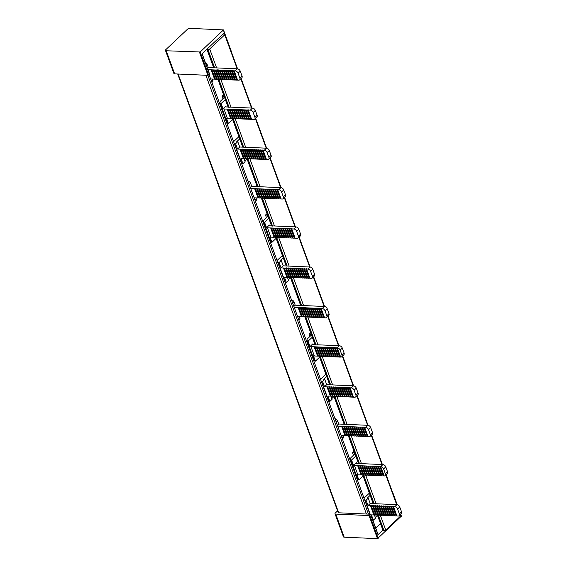 <?xml version="1.0" encoding="UTF-8"?>
<svg xmlns="http://www.w3.org/2000/svg" width="567" height="567" viewBox="0 0 567 567"><rect width="100%" height="100%" fill="white"/><g stroke="black" fill="none" stroke-linecap="round" stroke-linejoin="round"><path stroke-width="0.85" d="M371.286 505.686L368.011 505.537L370.187 503.489L396.935 504.665A2.608 1.687 46.7 0 1 399.756 506.976L401.549 511.866A2.608 1.687 46.7 0 1 401.323 513.674L399.147 515.722A2.608 1.687 46.7 0 1 398.176 516.048L396.914 515.991L393.477 506.374L392.669 506.629L396.085 515.956L394.894 515.899L391.457 506.281L390.649 506.537L394.065 515.864L392.874 515.814L389.437 506.196L388.629 506.444L392.045 515.779L390.861 515.722L387.417 506.104L386.616 506.359L390.025 515.687L388.842 515.637L385.397 506.019L384.596 506.267L388.005 515.601L386.822 515.545L383.377 505.927L382.576 506.182L385.985 515.509L384.802 515.46L381.357 505.842L380.556 506.09L383.965 515.417L382.782 515.368L379.337 505.75L378.536 506.005L381.945 515.332L380.762 515.275L377.317 505.658L376.516 505.913L379.925 515.24L378.742 515.19L375.297 505.573L374.496 505.828L377.906 515.155L376.722 515.098L373.277 505.481L372.476 505.736L375.886 515.063L374.702 515.013L371.286 505.686L372.476 505.736M375.886 515.063L376.623 514.836M373.306 505.771L374.496 505.828M377.906 515.155L378.643 514.921M375.326 505.863L376.516 505.913M379.925 515.24L380.663 515.013M377.346 505.948L378.536 506.005M381.945 515.332L382.682 515.098M379.366 506.04L380.556 506.09M383.965 515.417L384.702 515.19M381.385 506.125L382.576 506.182M385.985 515.509L386.722 515.275M383.405 506.218L384.596 506.267M388.005 515.601L388.742 515.368M385.425 506.31L386.616 506.359M390.025 515.687L390.762 515.453M387.445 506.395L388.629 506.444M392.045 515.779L392.782 515.545M389.465 506.487L390.649 506.537M394.065 515.864L394.802 515.637M391.485 506.572L392.669 506.629M396.085 515.956L396.822 515.722M396.935 504.665L394.76 506.721L393.505 506.664M401.549 511.866L399.374 513.915A2.608 1.687 46.7 0 1 399.147 515.722M399.374 513.915L397.58 509.024L399.756 506.976M394.76 506.721A2.608 1.687 46.7 0 1 397.58 509.024M327.804 386.857L324.53 386.715L326.705 384.66L353.454 385.844A2.608 1.687 46.7 0 1 356.274 388.147L358.06 393.037A2.608 1.687 46.7 0 1 357.841 394.845L355.665 396.9A2.608 1.687 46.7 0 1 354.687 397.219L353.432 397.162L349.988 387.544L349.187 387.8L352.603 397.127L351.412 397.077L347.968 387.459L347.167 387.708L350.583 397.042L349.392 396.985L345.948 387.367L345.147 387.622L348.563 396.95L347.373 396.9L343.928 387.282L343.127 387.53L346.543 396.857L345.353 396.808L341.908 387.19L341.107 387.445L344.523 396.772L343.333 396.716L339.888 387.098L339.087 387.353L342.503 396.68L341.313 396.631L337.868 387.013L337.067 387.268L340.483 396.595L339.293 396.539L335.855 386.921L335.047 387.176L338.464 396.503L337.273 396.453L333.835 386.836L333.027 387.084L336.444 396.418L335.253 396.361L331.815 386.744L331.008 386.999L334.424 396.326L333.233 396.276L329.796 386.659L328.988 386.907L332.404 396.234L331.213 396.184L327.804 386.857L328.988 386.907M332.404 396.234L333.141 396.007M329.824 386.942L331.008 386.999M334.424 396.326L335.161 396.092M331.844 387.034L333.027 387.084M336.444 396.418L337.174 396.184M333.864 387.126L335.047 387.176M338.464 396.503L339.194 396.276M335.884 387.211L337.067 387.268M340.483 396.595L341.214 396.361M337.904 387.304L339.087 387.353M342.503 396.68L343.233 396.453M339.924 387.389L341.107 387.445M344.523 396.772L345.253 396.539M341.944 387.481L343.127 387.53M346.543 396.857L347.273 396.631M343.963 387.566L345.147 387.622M348.563 396.95L349.293 396.716M345.976 387.658L347.167 387.708M350.583 397.042L351.313 396.808M347.996 387.75L349.187 387.8M352.603 397.127L353.333 396.893M353.454 385.844L351.278 387.892L350.016 387.835M358.06 393.037L355.885 395.086A2.608 1.687 46.7 0 1 355.665 396.9M355.885 395.086L354.099 390.202L356.274 388.147M351.278 387.892A2.608 1.687 46.7 0 1 354.099 390.202M284.315 268.028L281.041 267.886L283.216 265.838L309.965 267.014A2.608 1.687 46.7 0 1 312.793 269.325L314.579 274.208A2.608 1.687 46.7 0 1 314.359 276.023L312.183 278.071A2.608 1.687 46.7 0 1 311.205 278.39L309.951 278.34L306.506 268.723L305.705 268.971L309.114 278.298L307.931 278.248L304.486 268.63L303.685 268.886L307.094 278.213L305.911 278.163L302.466 268.538L301.665 268.793L305.074 278.121L303.891 278.071L300.446 268.453L299.645 268.708L303.054 278.036L301.871 277.979L298.426 268.361L297.625 268.616L301.034 277.943L299.851 277.894L296.406 268.276L295.605 268.524L299.022 277.858L297.831 277.802L294.386 268.184L293.586 268.439L297.002 277.766L295.811 277.717L292.366 268.099L291.566 268.347L294.982 277.681L293.791 277.624L290.347 268.007L289.546 268.262L292.962 277.589L291.771 277.539L288.327 267.922L287.526 268.17L290.942 277.497L289.751 277.447L286.307 267.83L285.506 268.085L288.922 277.412L287.731 277.355L284.315 268.028L285.506 268.085M288.922 277.412L289.652 277.178M286.335 268.12L287.526 268.17M290.942 277.497L291.672 277.27M288.355 268.205L289.546 268.262M292.962 277.589L293.692 277.355M290.375 268.297L291.566 268.347M294.982 277.681L295.712 277.447M292.395 268.389L293.586 268.439M297.002 277.766L297.732 277.532M294.415 268.474L295.605 268.524M299.022 277.858L299.752 277.624M296.435 268.567L297.625 268.616M301.034 277.943L301.772 277.717M298.455 268.652L299.645 268.708M303.054 278.036L303.792 277.802M300.475 268.744L301.665 268.793M305.074 278.121L305.811 277.894M302.495 268.829L303.685 268.886M307.094 278.213L307.831 277.979M304.514 268.921L305.705 268.971M309.114 278.298L309.851 278.071M309.965 267.014L307.789 269.063L306.534 269.006M314.579 274.208L312.403 276.264A2.608 1.687 46.7 0 1 312.183 278.071M312.403 276.264L310.617 271.373L312.793 269.325M307.789 269.063A2.608 1.687 46.7 0 1 310.617 271.373M240.833 149.206L237.559 149.057L239.735 147.009L266.483 148.185A2.608 1.687 46.7 0 1 269.304 150.496L271.097 155.386A2.608 1.687 46.7 0 1 270.87 157.194L268.694 159.242A2.608 1.687 46.7 0 1 267.716 159.568L266.462 159.511L263.024 149.894L262.216 150.149L265.632 159.476L264.442 159.419L261.004 149.801L260.196 150.057L263.612 159.384L262.422 159.334L258.984 149.716L258.176 149.971L261.593 159.299L260.402 159.242L256.964 149.624L256.156 149.879L259.573 159.207L258.382 159.157L254.944 149.539L254.136 149.787L257.553 159.121L256.369 159.065L252.925 149.447L252.124 149.702L255.533 159.029L254.349 158.98L250.905 149.362L250.104 149.61L253.513 158.937L252.329 158.888L248.885 149.27L248.084 149.525L251.493 158.852L250.309 158.795L246.865 149.178L246.064 149.433L249.473 158.76L248.289 158.71L244.845 149.093L244.044 149.348L247.453 158.675L246.269 158.618L242.825 149.001L242.024 149.256L245.433 158.583L244.249 158.533L240.833 149.206L242.024 149.256M245.433 158.583L246.17 158.356M242.853 149.291L244.044 149.348M247.453 158.675L248.19 158.441M244.873 149.383L246.064 149.433M249.473 158.76L250.21 158.533M246.893 149.468L248.084 149.525M251.493 158.852L252.23 158.618M248.913 149.56L250.104 149.61M253.513 158.937L254.25 158.71M250.933 149.645L252.124 149.702M255.533 159.029L256.27 158.795M252.953 149.738L254.136 149.787M257.553 159.121L258.29 158.888M254.973 149.83L256.156 149.879M259.573 159.207L260.31 158.98M256.993 149.915L258.176 149.971M261.593 159.299L262.33 159.065M259.013 150.007L260.196 150.057M263.612 159.384L264.35 159.157M261.033 150.092L262.216 150.149M265.632 159.476L266.37 159.242M266.483 148.185L264.307 150.241L263.053 150.184M271.097 155.386L268.921 157.435A2.608 1.687 46.7 0 1 268.694 159.242M268.921 157.435L267.128 152.551L269.304 150.496M264.307 150.241A2.608 1.687 46.7 0 1 267.128 152.551M218.033 70.117L221.449 79.444L222.64 79.5L219.223 70.166L218.004 69.826L216.02 70.032L219.429 79.359L220.62 79.408L217.204 70.081M221.35 79.174L220.62 79.408M219.33 79.089L218.6 79.323L215.184 69.989L216.02 70.032M215.184 69.989L214 69.939L217.409 79.267L218.6 79.323M217.31 78.997L216.58 79.231L213.164 69.904L214 69.939M213.164 69.904L211.98 69.847L215.389 79.182L216.58 79.231M210.655 78.969L214.56 79.139L211.144 69.812L211.98 69.847M242.038 76.021L239.862 78.069L238.069 73.186A2.608 1.687 -133.3 0 0 235.248 70.875L234.192 70.832L237.608 80.16L238.664 80.202A2.608 1.687 46.7 0 0 239.635 79.883L241.818 77.835A2.608 1.687 -133.3 0 0 242.038 76.021L240.252 71.137A2.608 1.687 -133.3 0 0 237.424 68.827L208.266 67.537L207.472 68.281M239.862 78.069A2.608 1.687 46.7 0 1 239.635 79.883M237.509 79.89L236.779 80.124L233.363 70.79L234.192 70.832M233.363 70.79L232.172 70.74L235.588 80.067L236.779 80.124M235.489 79.798L234.759 80.032L231.343 70.705L232.172 70.74M231.343 70.705L230.152 70.648L233.569 79.982L234.759 80.032M233.469 79.713L232.739 79.94L229.323 70.613L230.152 70.648M229.323 70.613L228.132 70.563L231.549 79.89L232.739 79.94M231.449 79.621L230.719 79.855L227.303 70.528L228.132 70.563M227.303 70.528L226.113 70.471L229.529 79.805L230.719 79.855M229.429 79.536L228.699 79.763L225.283 70.436L226.113 70.471M225.283 70.436L224.093 70.386L227.509 79.713L228.699 79.763M227.41 79.444L226.68 79.678L223.263 70.351L224.093 70.386M223.263 70.351L222.073 70.294L225.489 79.621L226.68 79.678M225.39 79.359L224.66 79.586L221.243 70.258L222.073 70.294M221.243 70.258L220.053 70.209L223.469 79.536L224.66 79.586M219.223 70.166L220.053 70.209M223.37 79.267L222.64 79.5M261.522 188.946L264.938 198.273L266.121 198.322L262.705 188.995L259.502 188.854L262.918 198.181L264.102 198.237L260.685 188.91M264.839 198.003L264.102 198.237M262.819 197.918L262.082 198.145L258.672 188.818L259.502 188.854M258.672 188.818L257.482 188.768L260.898 198.096L262.082 198.145M260.799 197.826L260.062 198.06L256.653 188.726L257.482 188.768M256.653 188.726L255.462 188.676L258.878 198.003L260.062 198.06M254.136 197.798L258.042 197.968L254.633 188.641L255.462 188.676M285.52 194.85L283.344 196.898L281.558 192.015A2.608 1.687 -133.3 0 0 278.73 189.704L277.681 189.654L281.09 198.982L282.146 199.031A2.608 1.687 46.7 0 0 283.124 198.712L285.3 196.657A2.608 1.687 -133.3 0 0 285.52 194.85L283.734 189.959A2.608 1.687 -133.3 0 0 280.906 187.649L251.748 186.366L250.416 187.627M283.344 196.898A2.608 1.687 46.7 0 1 283.124 198.712M280.991 198.719L280.261 198.946L276.845 189.619L277.681 189.654M276.845 189.619L275.661 189.569L279.07 198.897L280.261 198.946M278.971 198.627L278.241 198.861L274.825 189.534L275.661 189.569M274.825 189.534L273.641 189.477L277.05 198.804L278.241 198.861M276.958 198.542L276.221 198.769L272.805 189.442L273.641 189.477M272.805 189.442L271.621 189.392L275.03 198.719L276.221 198.769M274.938 198.45L274.201 198.684L270.785 189.35L271.621 189.392M270.785 189.35L269.601 189.3L273.01 198.627L274.201 198.684M272.918 198.358L272.181 198.592L268.765 189.265L269.601 189.3M268.765 189.265L267.581 189.208L270.991 198.542L272.181 198.592M270.898 198.273L270.161 198.5L266.745 189.172L267.581 189.208M266.745 189.172L265.562 189.123L268.971 198.45L270.161 198.5M268.878 198.181L268.141 198.415L264.725 189.087L265.562 189.123M264.725 189.087L263.542 189.031L266.951 198.358L268.141 198.415M262.705 188.995L263.542 189.031M266.859 198.096L266.121 198.322M305.003 307.768L308.42 317.102L309.603 317.151L306.194 307.824L304.975 307.484L302.984 307.683L306.4 317.01L307.59 317.059L304.174 307.732M308.32 316.833L307.59 317.059M306.3 316.74L305.57 316.974L302.154 307.647L302.984 307.683M302.154 307.647L300.964 307.59L304.38 316.918L305.57 316.974M304.281 316.655L303.551 316.882L300.134 307.555L300.964 307.59M300.134 307.555L298.944 307.505L302.36 316.833L303.551 316.882M297.618 316.62L301.531 316.797L298.114 307.47L298.944 307.505M329.009 313.671L326.826 315.727L325.04 310.836A2.608 1.687 -133.3 0 0 322.219 308.526L321.163 308.483L324.579 317.811L325.628 317.86A2.608 1.687 46.7 0 0 326.606 317.534L328.782 315.486A2.608 1.687 -133.3 0 0 329.009 313.671L327.216 308.788A2.608 1.687 -133.3 0 0 324.395 306.478L295.23 305.195L293.897 306.449M326.826 315.727A2.608 1.687 46.7 0 1 326.606 317.534M324.48 317.541L323.743 317.775L320.334 308.448L321.163 308.483M320.334 308.448L319.143 308.391L322.559 317.726L323.743 317.775M322.46 317.456L321.723 317.683L318.314 308.356L319.143 308.391M318.314 308.356L317.123 308.306L320.539 317.633L321.723 317.683M320.44 317.364L319.703 317.598L316.294 308.271L317.123 308.306M316.294 308.271L315.103 308.214L318.519 317.541L319.703 317.598M318.42 317.279L317.683 317.506L314.274 308.179L315.103 308.214M314.274 308.179L313.083 308.129L316.499 317.456L317.683 317.506M316.4 317.187L315.663 317.421L312.254 308.087L313.083 308.129M312.254 308.087L311.063 308.037L314.479 317.364L315.663 317.421M314.38 317.095L313.643 317.329L310.234 308.001L311.063 308.037M310.234 308.001L309.043 307.952L312.46 317.279L313.643 317.329M312.36 317.01L311.623 317.244L308.214 307.909L309.043 307.952M308.214 307.909L307.023 307.86L310.44 317.187L311.623 317.244M306.194 307.824L307.023 307.86M310.34 316.918L309.603 317.151M348.492 426.597L351.901 435.924L353.092 435.98L349.676 426.646L348.457 426.306L346.472 426.504L349.882 435.839L351.072 435.888L347.656 426.561M351.802 435.654L351.072 435.888M349.782 435.569L349.052 435.796L345.636 426.469L346.472 426.504M345.636 426.469L344.452 426.419L347.862 435.747L349.052 435.796M347.762 435.477L347.032 435.711L343.616 426.384L344.452 426.419M343.616 426.384L342.433 426.327L345.842 435.662L347.032 435.711M341.107 435.449L345.012 435.619L341.596 426.292L342.433 426.327M372.491 432.501L370.315 434.549L368.529 429.666A2.608 1.687 -133.3 0 0 365.701 427.355L364.645 427.312L368.061 436.64L369.117 436.682A2.608 1.687 46.7 0 0 370.095 436.363L372.271 434.315A2.608 1.687 -133.3 0 0 372.491 432.501L370.705 427.617A2.608 1.687 -133.3 0 0 367.877 425.307L338.719 424.017L337.379 425.278M370.315 434.549A2.608 1.687 46.7 0 1 370.095 436.363M367.962 436.37L367.232 436.604L363.816 427.27L364.645 427.312M363.816 427.27L362.625 427.22L366.041 436.547L367.232 436.604M365.942 436.278L365.212 436.512L361.796 427.185L362.625 427.22M361.796 427.185L360.605 427.128L364.021 436.462L365.212 436.512M363.922 436.193L363.192 436.42L359.776 427.093L360.605 427.128M359.776 427.093L358.585 427.043L362.001 436.37L363.192 436.42M361.902 436.101L361.172 436.335L357.756 427.008L358.585 427.043M357.756 427.008L356.565 426.951L359.981 436.278L361.172 436.335M359.882 436.016L359.152 436.243L355.736 426.916L356.565 426.951M355.736 426.916L354.545 426.866L357.961 436.193L359.152 436.243M357.862 435.924L357.132 436.158L353.716 426.831L354.545 426.866M353.716 426.831L352.532 426.774L355.941 436.101L357.132 436.158M355.842 435.839L355.112 436.066L351.696 426.738L352.532 426.774M351.696 426.738L350.512 426.689L353.921 436.016L355.112 436.066M349.676 426.646L350.512 426.689M353.822 435.747L353.092 435.98M370.457 505.644L373.866 514.978L374.603 514.744M374.34 514.829L375.552 518.146L373.377 520.194L371.428 514.864L373.866 514.978M326.968 386.822L330.384 396.149L331.121 395.915M330.852 396L332.071 399.317L329.895 401.372L327.939 396.042L330.384 396.149M283.486 267.993L286.902 277.32L287.632 277.093M287.37 277.171L288.582 280.495L286.406 282.543L284.457 277.213L286.902 277.32M240.004 149.164L243.413 158.498L244.15 158.264M243.888 158.349L245.1 161.666L242.924 163.721L240.975 158.384L243.413 158.498M214.56 79.139L215.29 78.912M211.916 82.428L212.597 81.79A2.608 1.687 -133.3 0 0 212.816 79.975L212.476 79.047M211.144 69.812L207.983 69.677M208.266 67.537L207.125 64.432A2.608 1.687 -133.3 0 0 205.325 62.413M258.042 197.968L258.779 197.734M255.398 201.257L256.078 200.612A2.608 1.687 -133.3 0 0 256.298 198.804L255.958 197.876M254.633 188.641L250.72 188.471M251.748 186.366L250.614 183.254A2.608 1.687 -133.3 0 0 247.977 180.965M301.531 316.797L302.261 316.563M298.887 320.079L299.56 319.441A2.608 1.687 -133.3 0 0 299.787 317.633L299.447 316.705M298.114 307.47L294.209 307.293M295.23 305.195L294.096 302.083A2.608 1.687 -133.3 0 0 291.459 299.794M345.012 435.619L345.742 435.392M342.369 438.908L343.049 438.27A2.608 1.687 -133.3 0 0 343.269 436.455L342.929 435.527M341.596 426.292L337.691 426.122M338.719 424.017L337.578 420.912A2.608 1.687 -133.3 0 0 334.948 418.616M355.778 456.031L351.561 460.007A5.216 2.204 159.9 0 1 350.477 459.192A5.216 2.204 159.9 0 1 351.342 457.236L354.545 454.217A2.608 1.106 159.9 0 0 354.935 453.72M354.524 454.238L353.985 452.757A2.608 1.106 159.9 0 1 354.63 452.891M311.042 335.409L310.503 333.935A2.608 1.106 159.9 0 1 311.148 334.062M311.446 334.891A2.608 1.106 159.9 0 1 311.063 335.388L307.86 338.407A5.216 2.204 159.9 0 0 306.988 340.37L314.309 360.357A5.216 2.204 -20.1 0 0 315.394 361.165L319.611 357.196M267.56 216.58L267.014 215.106A2.608 1.106 159.9 0 1 267.659 215.24M267.964 216.07A2.608 1.106 159.9 0 1 267.581 216.566L264.378 219.578A5.216 2.204 159.9 0 0 263.506 221.541L270.82 241.528A5.216 2.204 -20.1 0 0 271.905 242.343L276.122 238.367M222.959 98.807L222.009 96.213L223.533 96.277A2.608 1.106 159.9 0 1 224.178 96.411M224.482 97.24A2.608 1.106 159.9 0 1 224.093 97.737L220.889 100.756A5.216 2.204 159.9 0 0 220.024 102.712L227.339 122.706A5.216 2.204 -20.1 0 0 228.423 123.514L232.64 119.538M370.166 495.345L367.232 498.109L368.238 498.159L370.187 503.489M375.283 517.409L377.48 515.339M368.011 505.537L366.062 500.207L368.238 498.159M372.845 520.173L373.377 520.194M366.062 500.207L365.056 500.165A3.912 1.651 159.9 0 1 364.751 500.137L328.612 401.301M369.358 493.134L364.212 497.982A3.912 1.651 159.9 0 0 364.049 498.145M326.684 376.523L323.75 379.288L324.756 379.33L326.705 384.66M331.801 398.58L333.998 396.51M324.53 386.715L322.573 381.378L324.756 379.33M322.573 381.378L321.574 381.336A3.912 1.651 159.9 0 1 321.262 381.315L328.577 401.301A3.912 1.651 -20.1 0 0 328.888 401.33L329.895 401.372M325.876 374.305L320.731 379.153A3.912 1.651 159.9 0 0 320.568 379.323M283.195 257.694L280.261 260.459L281.267 260.501L283.216 265.838M288.312 279.758L290.517 277.681M281.041 267.886L279.092 262.556L281.267 260.501M279.092 262.556L278.085 262.514A3.912 1.651 159.9 0 1 277.78 262.486L285.095 282.472A3.912 1.651 -20.1 0 0 285.399 282.501L286.406 282.543M282.387 255.483L277.249 260.324A3.912 1.651 159.9 0 0 277.079 260.494M234.603 143.685A3.912 1.651 159.9 0 1 234.299 143.657L241.613 163.65A3.912 1.651 -20.1 0 0 241.918 163.672L234.603 143.685L235.61 143.727L237.786 141.679L236.779 141.637L239.713 138.865M244.831 160.929L247.028 158.859M237.786 141.679L239.735 147.009M235.61 143.727L237.559 149.057M241.918 163.672L242.924 163.721M238.905 136.654L233.76 141.502A3.912 1.651 159.9 0 0 233.597 141.665M387.559 471.772A2.608 1.687 46.7 0 1 387.339 473.58L385.163 475.635A2.608 1.687 -133.3 0 0 385.383 473.821L383.597 468.937L385.773 466.889L387.559 471.772L385.383 473.821M349.258 435.732L359.513 463.749A1.304 0.553 -20.1 0 0 360.421 463.586L382.945 464.579L380.691 466.627L384.185 475.954A2.608 1.687 -133.3 0 0 385.163 475.635M382.945 464.579A2.608 1.687 46.7 0 1 385.773 466.889M380.769 466.627A2.608 1.687 46.7 0 1 383.597 468.937M380.691 466.627L379.862 466.584L383.278 475.919L384.008 475.685M383.278 475.919L382.087 475.862L378.671 466.535L379.862 466.584M378.671 466.535L377.842 466.499L381.258 475.826L381.988 475.593M381.258 475.826L380.067 475.777L376.651 466.443L377.842 466.499M376.651 466.443L375.822 466.407L379.238 475.734L379.968 475.507M379.238 475.734L378.047 475.685L374.631 466.358L375.822 466.407M374.631 466.358L373.802 466.322L377.218 475.649L377.948 475.415M377.218 475.649L376.027 475.593L372.611 466.265L373.802 466.322M372.611 466.265L371.782 466.23L375.198 475.557L375.928 475.33M375.198 475.557L374.007 475.507L370.598 466.18L371.782 466.23M370.598 466.18L369.762 466.145L373.178 475.472L373.908 475.238M373.178 475.472L371.987 475.415L368.578 466.088L369.762 466.145M368.578 466.088L367.742 466.053L371.158 475.38L371.888 475.153M371.158 475.38L369.967 475.33L366.558 466.003L367.742 466.053M366.558 466.003L365.722 465.961L369.138 475.295L369.868 475.061M369.138 475.295L367.948 475.238L364.538 465.911L365.722 465.961M364.538 465.911L363.702 465.876L367.118 475.203L367.848 474.969M367.118 475.203L365.928 475.153L362.519 465.819L363.702 465.876M362.519 465.819L361.682 465.783L365.098 475.111L365.828 474.884M365.098 475.111L363.908 475.061L360.499 465.734L361.682 465.783M360.499 465.734L359.662 465.698L363.078 475.026L363.808 474.792M363.078 475.026L361.888 474.969L358.479 465.642L359.662 465.698M358.479 465.642L354.425 465.464A5.216 2.204 159.9 0 1 353.51 465.337L356.324 462.686L356.586 463.416M350.477 459.192L357.791 479.186A5.216 2.204 -20.1 0 0 358.876 479.994L356.927 474.664A5.216 2.204 -20.1 0 0 357.841 474.792L361.059 474.933L357.642 465.606M361.059 474.933L361.796 474.707M351.561 460.007L353.51 465.337M358.876 479.994L363.093 476.018M348.365 435.768L358.514 463.501L356.6 463.416A1.304 0.553 159.9 0 1 356.104 463.182A1.304 0.553 159.9 0 1 356.324 462.686M344.077 352.943A2.608 1.687 46.7 0 1 343.85 354.758L341.674 356.806A2.608 1.687 -133.3 0 0 341.901 354.999L340.108 350.108L342.284 348.06L344.077 352.943L341.901 354.999M305.776 316.91L316.025 344.92A1.304 0.553 -20.1 0 0 316.939 344.757L339.463 345.75L337.209 347.798L340.703 357.132A2.608 1.687 -133.3 0 0 341.674 356.806M339.463 345.75A2.608 1.687 46.7 0 1 342.284 348.06M337.287 347.798A2.608 1.687 46.7 0 1 340.108 350.108M337.209 347.798L336.38 347.762L339.789 357.09L340.526 356.856M339.789 357.09L338.605 357.033L335.189 347.706L336.38 347.762M335.189 347.706L334.36 347.67L337.769 356.997L338.506 356.771M337.769 356.997L336.585 356.948L333.169 347.621L334.36 347.67M333.169 347.621L332.34 347.585L335.749 356.912L336.486 356.678M335.749 356.912L334.565 356.856L331.149 347.528L332.34 347.585M331.149 347.528L330.32 347.493L333.729 356.82L334.466 356.593M333.729 356.82L332.546 356.771L329.129 347.443L330.32 347.493M329.129 347.443L328.3 347.401L331.709 356.735L332.446 356.501M331.709 356.735L330.526 356.678L327.109 347.351L328.3 347.401M327.109 347.351L326.28 347.316L329.689 356.643L330.426 356.409M329.689 356.643L328.506 356.593L325.089 347.259L326.28 347.316M325.089 347.259L324.26 347.224L327.669 356.551L328.406 356.324M327.669 356.551L326.486 356.501L323.07 347.174L324.26 347.224M323.07 347.174L322.24 347.139L325.656 356.466L326.386 356.232M325.656 356.466L324.466 356.416L321.05 347.082L322.24 347.139M321.05 347.082L320.22 347.047L323.637 356.374L324.367 356.147M323.637 356.374L322.446 356.324L319.03 346.997L320.22 347.047M319.03 346.997L318.2 346.961L321.617 356.289L322.347 356.055M321.617 356.289L320.426 356.232L317.01 346.905L318.2 346.961M317.01 346.905L316.18 346.869L319.597 356.196L320.327 355.97M319.597 356.196L318.406 356.147L314.99 346.82L316.18 346.869M314.99 346.82L310.943 346.635A5.216 2.204 159.9 0 1 310.029 346.508L312.835 343.857L313.104 344.587M315.394 361.165L313.445 355.835A5.216 2.204 -20.1 0 0 314.352 355.97L317.577 356.111L314.161 346.777M317.577 356.111L318.307 355.878M312.297 337.202L308.079 341.178A5.216 2.204 159.9 0 1 306.988 340.37M308.079 341.178L310.029 346.508M304.883 316.946L315.025 344.672L313.119 344.587A1.304 0.553 159.9 0 1 312.615 344.353A1.304 0.553 159.9 0 1 312.835 343.857M262.294 198.081L272.543 226.091A1.304 0.553 -20.1 0 0 273.457 225.928L295.981 226.92A2.608 1.687 46.7 0 1 298.802 229.231L300.588 234.121A2.608 1.687 46.7 0 1 300.368 235.929L298.192 237.977A2.608 1.687 46.7 0 1 297.214 238.303L295.116 238.211L291.679 228.593L290.871 228.841L294.287 238.175L295.024 237.942M300.588 234.121L298.412 236.17A2.608 1.687 46.7 0 1 298.192 237.977M298.412 236.17L296.626 231.286L298.802 229.231M294.287 238.175L293.096 238.119L289.687 228.792L290.871 228.841M289.687 228.792L288.851 228.756L292.267 238.083L293.004 237.849M292.267 238.083L291.077 238.034L287.667 228.707L288.851 228.756M287.667 228.707L286.831 228.664L290.247 237.998L290.984 237.764M290.247 237.998L289.057 237.942L285.648 228.614L286.831 228.664M285.648 228.614L284.811 228.579L288.227 237.906L288.964 237.672M288.227 237.906L287.037 237.857L283.628 228.522L284.811 228.579M283.628 228.522L282.791 228.487L286.207 237.814L286.945 237.587M286.207 237.814L285.017 237.764L281.608 228.437L282.791 228.487M281.608 228.437L280.771 228.402L284.187 237.729L284.925 237.495M284.187 237.729L283.004 237.672L279.588 228.345L280.771 228.402M279.588 228.345L278.758 228.31L282.168 237.637L282.905 237.41M282.168 237.637L280.984 237.587L277.568 228.26L278.758 228.31M277.568 228.26L276.739 228.225L280.148 237.552L280.885 237.318M280.148 237.552L278.964 237.495L275.548 228.168L276.739 228.225M275.548 228.168L274.719 228.132L278.128 237.46L278.865 237.233M278.128 237.46L276.944 237.41L273.528 228.083L274.719 228.132M273.528 228.083L272.699 228.04L276.108 237.375L276.845 237.141M276.108 237.375L274.924 237.318L271.508 227.991L272.699 228.04M271.508 227.991L267.454 227.814A5.216 2.204 159.9 0 1 266.547 227.679L269.353 225.035L269.623 225.758M271.905 242.343L269.956 237.006A5.216 2.204 -20.1 0 0 270.87 237.141L274.088 237.282L270.679 227.955M274.088 237.282L274.825 237.049M268.808 218.38L264.591 222.349A5.216 2.204 159.9 0 1 263.506 221.541M264.591 222.349L266.547 227.679M261.394 198.117L271.543 225.843L269.637 225.758A1.304 0.553 159.9 0 1 269.134 225.524A1.304 0.553 159.9 0 1 269.353 225.035M295.981 226.92L293.805 228.976A2.608 1.687 46.7 0 1 296.626 231.286M293.805 228.976L291.707 228.884M218.805 79.252L229.061 107.269A1.304 0.553 -20.1 0 0 229.968 107.106L252.492 108.099A2.608 1.687 46.7 0 1 255.32 110.409L257.106 115.292A2.608 1.687 46.7 0 1 256.886 117.1L254.711 119.155A2.608 1.687 46.7 0 1 253.732 119.474L251.635 119.382L248.19 109.764L247.389 110.019L250.805 119.346L251.535 119.113M257.106 115.292L254.93 117.341A2.608 1.687 46.7 0 1 254.711 119.155M254.93 117.341L253.144 112.457L255.32 110.409M250.805 119.346L249.615 119.297L246.198 109.963L247.389 110.019M246.198 109.963L245.369 109.927L248.785 119.254L249.515 119.027M248.785 119.254L247.595 119.205L244.179 109.878L245.369 109.927M244.179 109.878L243.349 109.842L246.765 119.169L247.495 118.935M246.765 119.169L245.575 119.113L242.159 109.785L243.349 109.842M242.159 109.785L241.329 109.75L244.746 119.077L245.476 118.85M244.746 119.077L243.555 119.027L240.139 109.7L241.329 109.75M240.139 109.7L239.309 109.665L242.726 118.992L243.456 118.758M242.726 118.992L241.535 118.935L238.119 109.608L239.309 109.665M238.119 109.608L237.29 109.573L240.706 118.9L241.436 118.673M240.706 118.9L239.515 118.85L236.106 109.523L237.29 109.573M236.106 109.523L235.27 109.481L238.686 118.815L239.416 118.581M238.686 118.815L237.495 118.758L234.086 109.431L235.27 109.481M234.086 109.431L233.25 109.396L236.666 118.723L237.396 118.489M236.666 118.723L235.475 118.673L232.066 109.339L233.25 109.396M232.066 109.339L231.23 109.303L234.646 118.631L235.376 118.404M234.646 118.631L233.455 118.581L230.046 109.254L231.23 109.303M230.046 109.254L229.21 109.218L232.626 118.546L233.356 118.312M232.626 118.546L231.435 118.496L228.026 109.162L229.21 109.218M228.026 109.162L223.972 108.984A5.216 2.204 159.9 0 1 223.058 108.857L225.872 106.206L226.134 106.936M228.423 123.514L226.474 118.184A5.216 2.204 -20.1 0 0 227.388 118.312L230.606 118.453L227.19 109.126M230.606 118.453L231.336 118.227M225.326 99.551L221.109 103.527A5.216 2.204 159.9 0 1 220.024 102.712M221.109 103.527L223.058 108.857M217.912 79.288L228.062 107.021L226.148 106.936A1.304 0.553 159.9 0 1 225.652 106.702A1.304 0.553 159.9 0 1 225.872 106.206M252.492 108.099L250.316 110.147A2.608 1.687 46.7 0 1 253.144 112.457M250.316 110.147L248.218 110.055M177.705 74.008L338.194 512.561A1.304 0.553 -20.1 0 0 338.697 512.795L366.431 514.021A1.304 0.553 -20.1 0 0 366.651 514.014L370.683 514.276L369.032 515.552L335.749 514.085A1.956 0.829 159.9 0 1 334.998 513.73A1.956 0.829 159.9 0 1 335.331 512.993L337.578 510.874M369.875 514.156L364.751 500.137M353.985 452.757L352.461 452.693L354.021 451.226M353.411 455.287L352.461 452.693M310.503 333.935L308.972 333.864L310.532 332.397M309.922 336.458L308.972 333.864M267.014 215.106L265.491 215.042L267.05 213.568M266.44 217.636L265.491 215.042M222.009 96.213L223.568 94.746M321.262 381.315L285.123 282.479M277.78 262.486L241.641 163.65M209.074 74.66L234.299 143.657M165.451 50.42A1.956 0.829 159.9 0 1 165.784 49.676L187.401 29.307A1.956 0.829 159.9 0 1 189.995 28.35L223.483 29.909L200.179 51.98L166.202 50.768A1.956 0.829 159.9 0 1 165.451 50.42L173.906 73.519A1.956 0.829 -20.1 0 0 174.657 73.873L207.94 75.34L209.393 73.972M209.499 74.263L202.022 53.83L223.497 33.595L223.66 34.048M359.513 463.749L359.01 463.728L348.783 435.789M358.514 463.501A1.304 0.553 -20.1 0 0 359.01 463.728M316.025 344.92L315.521 344.899L305.301 316.96M315.025 344.672A1.304 0.553 -20.1 0 0 315.521 344.899M272.543 226.091L272.04 226.07L261.819 198.138M271.543 225.843A1.304 0.553 -20.1 0 0 272.04 226.07M229.061 107.269L228.558 107.248L218.33 79.309M228.062 107.021A1.304 0.553 -20.1 0 0 228.558 107.248M223.044 34.02L224.454 34.077A1.304 0.553 159.9 0 1 224.957 34.318A1.304 0.553 159.9 0 1 224.738 34.807L209.691 48.982A1.304 0.553 159.9 0 1 207.961 49.62L207.458 49.598A1.304 0.553 159.9 0 1 206.962 49.364A1.304 0.553 159.9 0 1 206.962 49.173M383.016 530.251A1.304 0.553 -20.1 0 0 383.008 530.443A1.304 0.553 -20.1 0 0 383.512 530.677L384.015 530.705A1.304 0.553 -20.1 0 0 385.744 530.06L400.784 515.892A1.304 0.553 -20.1 0 0 401.004 515.396L400.621 514.34M334.998 513.73L343.453 536.829A1.956 0.829 -20.1 0 0 344.204 537.183L377.487 538.65L401.287 516.232M375.708 527.997L380.471 523.504M382.959 530.308L377.969 534.617M212.816 79.975L211.484 81.237M238.069 73.186L240.252 71.137M237.424 68.827L235.248 70.875M206.338 65.177L207.125 64.432M256.298 198.804L254.966 200.059M281.558 192.015L283.734 189.959M280.906 187.649L278.73 189.704M249.274 184.516L250.614 183.254M299.787 317.633L298.448 318.888M325.04 310.836L327.216 308.788M324.395 306.478L322.219 308.526M292.763 303.338L294.096 302.083M343.269 436.455L341.936 437.717M368.529 429.666L370.705 427.617M367.877 425.307L365.701 427.355M336.245 422.167L337.578 420.912M224.071 97.758L223.533 96.277M370.18 514.17L365.056 500.165M328.888 401.33L321.574 381.336M285.399 282.501L278.085 262.514M357.841 474.792L354.425 465.464M314.352 355.97L310.943 346.635M270.87 237.141L267.454 227.814M227.388 118.312L223.972 108.984M178.123 74.022L338.697 512.795M366.431 514.021L205.864 75.248M166.202 50.768L174.657 73.873M224.901 34.226L223.391 30.108M200.179 51.98L208.628 75.085M344.573 424.279L334.346 396.326M330.129 384.816L319.653 356.182M320.093 356.041L330.632 384.837M334.792 396.213L345.076 424.3M301.091 305.45L290.857 277.497M286.647 265.987L276.172 237.353M276.611 237.212L287.15 266.008M291.31 277.383L301.594 305.471M257.602 186.628L247.375 158.668M243.165 147.158L232.683 118.524M233.129 118.39L243.661 147.179M247.829 158.554L258.105 186.649M214.12 67.799L207.458 49.598M207.961 49.62L214.624 67.82M207.94 75.34L199.485 52.242M224.738 34.807L237.176 68.813M240.819 78.77L251.542 108.056M255.37 118.531L266.221 148.178M269.871 158.143L280.665 187.642M284.308 197.592L295.024 226.878M298.859 237.353L309.71 267M313.353 276.965L324.147 306.471M327.79 316.421L338.506 345.707M342.34 356.182L353.191 385.829M356.834 395.794L367.636 425.293M371.272 435.25L381.995 464.536M385.822 475.004L396.673 504.658M400.323 514.623L400.784 515.892M209.691 48.982L216.622 67.905M220.804 79.352L230.982 107.149M235.128 118.482L245.66 147.271M249.827 158.654L260.104 186.734M264.293 198.174L274.463 225.978M278.61 237.311L289.149 266.093M293.309 277.476L303.586 305.563M307.775 317.003L317.945 344.8M322.099 356.133L332.631 384.922M336.798 396.305L347.075 424.385M351.257 435.832L361.434 463.629M365.58 474.962L376.112 503.751M380.28 515.134L385.744 530.06M363.582 474.87L374.121 503.659M378.281 515.034L384.015 530.705M383.512 530.677L377.828 515.148M373.618 503.638L363.135 475.004M401.393 516.523L401.018 515.495M335.749 514.085L344.204 537.183M377.487 538.65L369.032 515.552M369.727 515.297L378.182 538.395M378.076 534.908L370.598 514.475M368.422 514.092L207.855 75.333M231.931 53.007L223.483 29.909M209.592 74.064L202.143 53.716M224.957 34.318L237.587 68.841M241.117 78.487L251.946 108.07M255.667 118.248L266.632 148.2M270.168 157.86L281.076 187.663M284.606 197.316L295.428 226.899M299.156 237.077L310.114 267.029M313.65 276.689L324.558 306.492M328.087 316.138L338.917 345.728M342.638 355.899L353.602 385.851M357.132 395.511L368.04 425.321M371.569 434.967L382.399 464.55M386.12 474.728L397.084 504.68M206.962 49.364L213.702 67.778M232.272 118.531L242.74 147.144M246.957 158.654L257.184 186.607M275.753 237.353L286.229 265.966M290.439 277.476L300.666 305.436M319.242 356.182L329.71 384.795M333.92 396.305L344.155 424.258M362.724 475.011L373.192 503.624M377.409 515.134L383.008 530.443M393.03 493.226L397.226 504.701M400.72 514.241L401.479 516.324M370.683 514.276L378.161 534.709"/></g></svg>
